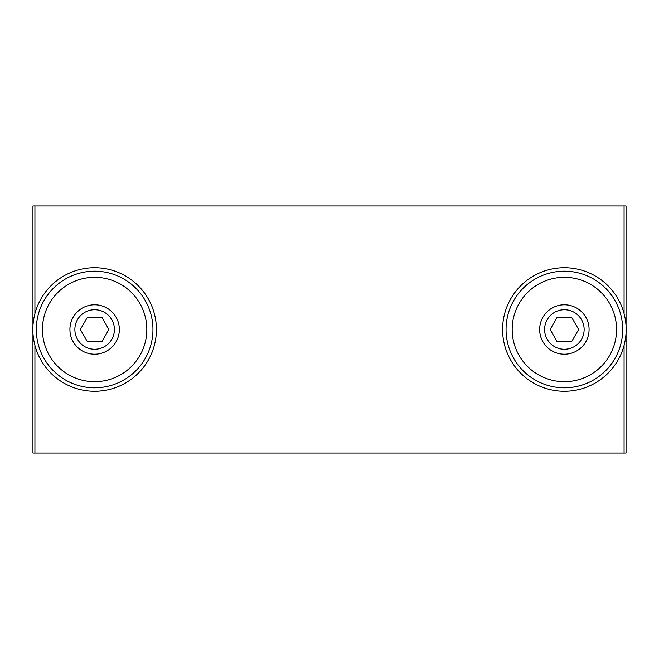 <?xml version="1.0" encoding="UTF-8"?>
<svg xmlns="http://www.w3.org/2000/svg" width="659" height="659" viewBox="0 0 659 659"><rect width="100%" height="100%" fill="white"/><g stroke="black" fill="none" stroke-linecap="round" stroke-linejoin="round"><path stroke-width="0.99" d="M94.632 277.307A52.193 52.193 0 0 0 49.433 355.596A52.193 52.193 0 0 0 139.832 355.596A52.193 52.193 0 0 0 94.632 277.307M94.632 267.719A61.781 61.781 0 0 0 41.13 360.391A61.781 61.781 0 0 0 148.135 360.391A61.781 61.781 0 0 0 94.632 267.719M94.632 271.178A58.321 58.321 0 0 0 44.128 358.661A58.321 58.321 0 0 0 145.137 358.661A58.321 58.321 0 0 0 94.632 271.178M564.368 277.307A52.193 52.193 0 0 0 519.168 355.596A52.193 52.193 0 0 0 609.567 355.596A52.193 52.193 0 0 0 564.368 277.307M564.368 267.719A61.781 61.781 0 0 0 510.865 360.391A61.781 61.781 0 0 0 617.87 360.391A61.781 61.781 0 0 0 564.368 267.719M564.368 271.178A58.321 58.321 0 0 0 513.863 358.661A58.321 58.321 0 0 0 614.872 358.661A58.321 58.321 0 0 0 564.368 271.178M119.345 329.5A24.712 24.712 0 0 0 82.276 308.099A24.712 24.712 0 0 0 82.276 350.901A24.712 24.712 0 0 0 119.345 329.5M589.08 329.5A24.712 24.712 0 0 0 552.011 308.099A24.712 24.712 0 0 0 552.011 350.901A24.712 24.712 0 0 0 589.08 329.5M557.234 341.856L550.1 329.5L557.234 317.144L571.501 317.144L578.635 329.5L571.501 341.856L557.234 341.856M584.138 329.5A19.77 19.77 0 0 1 554.483 346.618A19.77 19.77 0 0 1 554.483 312.382A19.77 19.77 0 0 1 584.138 329.5M87.499 341.856L80.365 329.5L87.499 317.144L101.766 317.144L108.9 329.5L101.766 341.856L87.499 341.856M114.402 329.5A19.77 19.77 0 0 1 84.747 346.618A19.77 19.77 0 0 1 84.747 312.382A19.77 19.77 0 0 1 114.402 329.5M624.073 345.382L624.073 453.062L34.927 453.062L34.927 345.382M34.927 313.618L34.927 205.938L32.95 205.938L32.95 326.007M626.05 205.938L626.05 326.007L626.05 205.938L624.073 205.938L624.073 313.618M624.073 205.938L34.927 205.938M34.927 453.062L32.95 453.062L32.95 332.993M626.05 453.062L626.05 332.993L626.05 453.062L624.073 453.062"/></g></svg>
